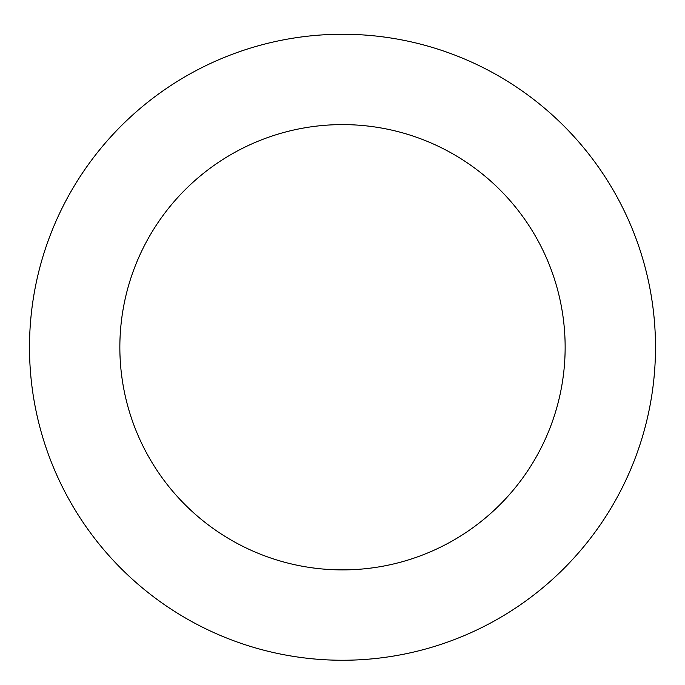 <?xml version="1.0" encoding="UTF-8"?>
<svg xmlns="http://www.w3.org/2000/svg" width="685" height="685" viewBox="0 0 685 685"><rect width="100%" height="100%" fill="white"/><g stroke="black" fill="none" stroke-linecap="round" stroke-linejoin="round"><path stroke-width="1.03" d="M645.998 270.712A313.002 313.002 0 0 0 124.465 122.683A313.002 313.002 0 0 0 257.038 648.361A313.002 313.002 0 0 0 645.998 270.712M558.386 292.812A222.642 222.642 0 0 0 187.407 187.51A222.642 222.642 0 0 0 281.706 561.435A222.642 222.642 0 0 0 558.386 292.812"/></g></svg>
